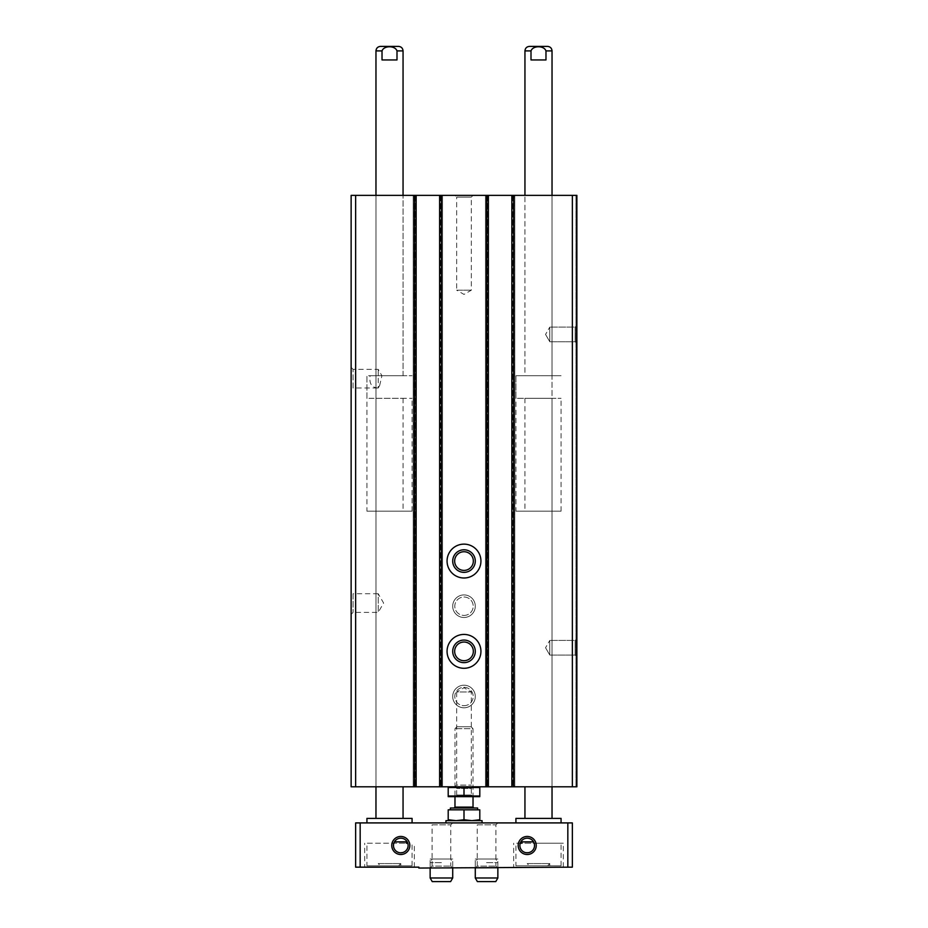 <?xml version="1.0" encoding="UTF-8"?>
<svg xmlns="http://www.w3.org/2000/svg" width="928" height="928" viewBox="0 0 928 928"><rect width="100%" height="100%" fill="white"/><g stroke="black" fill="none" stroke-linecap="round" stroke-linejoin="round"><path stroke-width="0.7" stroke-dasharray="4.64 3.48" d="M378.218 387.974C371.792 387.776 369.066 383.705 370.063 375.736L378.218 375.736L378.218 369.344L378.218 388.008L379.668 385.503L378.218 388.008L353.092 388.008L353.092 369.344L378.218 369.344L381.918 375.736L379.668 385.503M351.132 367.384L353.092 369.344L353.092 388.008L351.132 389.957L351.132 367.384L351.132 389.957M378.218 375.736L370.063 375.736M355.644 195.379L355.644 786.793L351.132 786.793L351.132 195.379L576.868 195.379L576.868 786.793L524.946 786.793L552.032 786.793L552.032 511.177L524.946 511.177L552.032 511.177M351.132 591.762L351.132 614.336L351.132 591.762L353.092 593.723L353.092 612.376L353.092 593.723L378.218 593.723L378.218 612.376L378.218 593.723L383.612 603.049L378.218 612.376L353.092 612.376L351.132 614.336M355.644 786.793L552.032 786.793L552.032 398.309L524.946 398.309L552.032 398.309M375.968 398.309L403.054 398.309L375.968 398.309L375.968 786.793L375.968 195.379L375.968 375.736L403.054 375.736L375.968 375.736L403.054 375.736L375.968 375.736L375.968 195.379L403.054 195.379L375.968 195.379L375.968 786.793L403.054 786.793L375.968 786.793L375.968 511.177L403.054 511.177L375.968 511.177M416.15 195.379L416.15 786.793L416.15 195.379L413.215 195.379L413.215 786.793L413.215 195.379L416.15 195.379L416.15 786.793M415.013 195.379L413.215 195.379L413.215 786.793L413.215 195.379L415.013 195.379L415.013 786.793L415.013 195.379M442.552 195.379L442.552 786.793L441.658 786.793L442.552 786.793L442.552 195.379L440.754 195.379L442.552 195.379L442.552 786.793L442.552 195.379L441.658 195.379L442.552 195.379M441.658 786.793L439.617 786.793L441.658 786.793L441.658 195.379L441.658 786.793M439.617 195.379L439.617 786.793M464 549.782A11.287 11.287 0 0 1 473.779 566.706A11.287 11.287 0 0 1 454.221 566.706A11.287 11.287 0 0 1 464 549.782M464 640.065A11.287 11.287 0 0 1 473.779 657.001A11.287 11.287 0 0 1 454.221 657.001A11.287 11.287 0 0 1 464 640.065M464 594.918A11.287 11.287 0 0 1 473.779 611.854A11.287 11.287 0 0 1 454.221 611.854A11.287 11.287 0 0 1 464 594.918A11.287 11.287 0 0 1 473.779 611.854A11.287 11.287 0 0 1 454.221 611.854A11.287 11.287 0 0 1 464 594.918M464 685.212A11.287 11.287 0 0 1 473.779 702.148A11.287 11.287 0 0 1 454.221 702.148A11.287 11.287 0 0 1 464 685.212A11.287 11.287 0 0 1 473.779 702.148A11.287 11.287 0 0 1 454.221 702.148A11.287 11.287 0 0 1 464 685.212M488.383 195.379L488.383 786.793L488.383 195.379L485.448 195.379L485.448 786.793L485.448 195.379L488.383 195.379L488.383 786.793M487.246 195.379L485.448 195.379L485.448 786.793L485.448 195.379L487.246 195.379L487.246 786.793L487.246 195.379M514.785 195.379L514.785 786.793L513.892 786.793L514.785 786.793L514.785 195.379L512.987 195.379L514.785 195.379L514.785 786.793L514.785 195.379L513.892 195.379L514.785 195.379M513.892 786.793L511.85 786.793L513.892 786.793L513.892 195.379L513.892 786.793M511.85 195.379L511.85 786.793M552.032 195.379L552.032 786.793L552.032 195.379L524.946 195.379L552.032 195.379L552.032 375.736L524.946 375.736L552.032 375.736L524.946 375.736L524.946 195.379L524.946 375.736L552.032 375.736L552.032 195.379M576.868 330.496L576.868 338.372M576.868 195.379L576.868 786.793L576.868 195.379L575.963 195.379L575.963 786.793L575.963 195.379L576.868 195.379M576.868 643.812L576.868 651.676M576.868 334.428L576.868 343.464L576.868 334.428M576.868 647.744L576.868 656.769L576.868 647.744M454.975 195.379L473.025 195.379L454.975 195.379L456.68 197.096L471.32 197.096L456.68 197.096L456.68 290.186L471.32 290.186L456.68 290.186L464 294.408L471.32 290.186L471.32 197.096L473.025 195.379M456.912 726.752L454.975 728.689L454.975 796.723L456.68 795.018L456.68 788.51L454.975 786.793L479.579 786.793L448.421 786.793L473.025 786.793L454.975 786.793L456.68 785.088L471.32 785.088L456.68 785.088L456.68 691.986L471.32 691.986L456.68 691.986L464 687.764L471.32 691.986L471.32 785.088L473.025 786.793L471.32 788.51L456.68 788.51L471.32 788.51L471.32 795.018L456.68 795.018L471.32 795.018L473.025 796.723L454.975 796.723L473.025 796.723L473.025 728.689L454.975 728.689L473.025 728.689L471.088 726.752L456.912 726.752L471.088 726.752M549.782 640.424L549.782 655.064L549.782 640.424L575.151 640.424L575.151 655.064L575.151 640.424L576.868 638.719L575.151 640.424L575.151 655.064L575.151 640.424L549.782 640.424L549.782 655.064L549.782 640.424L545.548 647.744L549.782 640.424M549.782 327.108L549.782 341.748L549.782 327.108L575.151 327.108L575.151 341.748L575.151 327.108L576.868 325.403L575.151 327.108L575.151 341.748L575.151 327.108L549.782 327.108L549.782 341.748L549.782 327.108L545.548 334.428L549.782 327.108M464 634.427A16.924 16.924 0 0 1 478.662 659.82A16.924 16.924 0 0 1 449.338 659.82A16.924 16.924 0 0 1 464 634.427M464 642.025A9.326 9.326 0 0 1 472.085 656.026A9.326 9.326 0 0 1 455.915 656.026A9.326 9.326 0 0 1 464 642.025M464 544.133A16.924 16.924 0 0 1 478.662 569.525A16.924 16.924 0 0 1 449.338 569.525A16.924 16.924 0 0 1 464 544.133M464 551.731A9.326 9.326 0 0 1 472.085 565.732A9.326 9.326 0 0 1 455.915 565.732A9.326 9.326 0 0 1 464 551.731M366.931 511.177L412.078 511.177L366.931 511.177L366.931 375.736L412.078 375.736L366.931 375.736L366.931 398.309L412.078 398.309L366.931 398.309M524.946 398.309L524.946 511.177M515.922 511.177L561.069 511.177L515.922 511.177L515.922 375.736L561.069 375.736L515.922 375.736L561.069 375.736L515.922 375.736L515.922 398.309L561.069 398.309L515.922 398.309M531.002 50.912L531.002 59.949L545.977 59.949L531.002 59.949L545.977 59.949L545.977 50.912C544.121 45.402 532.869 45.391 531.002 50.912L524.946 50.912M547.52 46.4L529.459 46.4M382.023 50.912L382.023 59.949L396.998 59.949L382.023 59.949L396.998 59.949L396.998 50.912C395.142 45.402 383.89 45.391 382.023 50.912L375.968 50.912M366.931 865.801L412.078 865.801L366.931 865.801L366.931 843.227L407.752 843.227C411.533 855.152 390.897 855.999 393.832 843.227L366.931 843.227M378.218 865.801L400.792 865.801L378.218 865.801L378.218 863.585L400.792 863.585L378.218 863.585L380.434 865.801L398.576 865.801L380.434 865.801M406.116 841.87L394.435 841.87A7.32 7.32 0 0 1 407.752 843.227L393.832 843.227M515.922 865.801L561.069 865.801L515.922 865.801L515.922 843.227L561.069 843.227L534.168 843.227C537.126 855.976 516.467 855.175 520.248 843.227A7.32 7.32 0 0 1 533.565 841.87L534.168 843.227L563.319 843.227L520.248 843.227M527.208 865.801L549.782 865.801L527.208 865.801L527.208 863.585L549.782 863.585L527.208 863.585L529.424 865.801L547.566 865.801L529.424 865.801M521.884 841.87L533.565 841.87M360.168 867.158L360.168 822.916L355.644 822.916L355.644 867.158L418.853 867.158L418.853 868.051L567.832 867.158L567.832 822.916L572.356 822.916L572.356 867.158L567.832 867.158M360.168 822.916L567.832 822.916M430.14 822.916L452.713 822.916L430.14 822.916L432.1 824.864L450.764 824.864L432.1 824.864L432.1 866.102L450.764 866.102L432.1 866.102L430.14 868.051L452.713 868.051L430.14 868.051L452.713 868.051L430.14 868.051L430.14 859.026L452.713 859.026L430.14 859.026M475.287 822.916L497.86 822.916L475.287 822.916L477.236 824.864L495.9 824.864L477.236 824.864L477.236 866.102L495.9 866.102L477.236 866.102L475.287 868.051L497.86 868.051L475.287 868.051L497.86 868.051L475.287 868.051L475.287 859.026L497.86 859.026L475.287 859.026M412.078 822.916L366.931 822.916L412.078 822.916M561.069 822.916L515.922 822.916L561.069 822.916M482.061 822.916L445.939 822.916L482.061 822.916M364.681 867.158L414.34 867.158L364.681 867.158L364.681 843.227M513.66 867.158L563.319 867.158L513.66 867.158L513.66 843.227M521.652 843.227L515.922 843.227M482.061 820.654L445.939 820.654M561.069 818.392L515.922 818.392M552.032 818.392L524.946 818.392L552.032 818.392M412.078 818.392L366.931 818.392M403.054 818.392L375.968 818.392L403.054 818.392M450.625 881.6L432.228 881.6M452.713 877.992L430.14 877.992M441.426 862.634L430.14 862.634L441.426 862.634M441.426 859.026L450.625 859.026L441.426 859.026M495.772 881.6L477.375 881.6M497.86 877.992L475.287 877.992M486.574 862.634L497.86 862.634L486.574 862.634M486.574 859.026L495.772 859.026L486.574 859.026M479.799 787.512L448.201 787.512L448.201 796.015L479.799 796.015L479.799 787.512M464 787.512L464 796.015M448.421 796.723L479.579 796.723M477.607 809.819L450.393 809.819L477.607 809.819M448.201 819.76L448.201 809.819L479.799 809.819L479.799 819.76L471.9 820.654L464 819.76L456.1 820.654L448.201 819.76L448.201 820.654L456.1 820.654L448.201 820.654M477.607 808.01L450.393 808.01M473.93 808.01L454.07 808.01L473.93 808.01M464 819.76L464 809.819M479.799 820.654L471.9 820.654L479.799 820.654L479.799 819.76M471.9 820.654L456.1 820.654L471.9 820.654M464 705.698A9.199 9.199 0 0 0 471.969 691.905A9.199 9.199 0 0 0 456.031 691.905A9.199 9.199 0 0 0 464 705.698A9.199 9.199 0 0 0 471.969 691.905A9.199 9.199 0 0 0 456.031 691.905A9.199 9.199 0 0 0 464 705.698M464 707.786A11.287 11.287 0 0 0 473.779 690.861A11.287 11.287 0 0 0 454.221 690.861A11.287 11.287 0 0 0 464 707.786A11.287 11.287 0 0 0 473.779 690.861A11.287 11.287 0 0 0 454.221 690.861A11.287 11.287 0 0 0 464 707.786M464 615.415A9.199 9.199 0 0 0 471.969 601.611A9.199 9.199 0 0 0 456.031 601.611A9.199 9.199 0 0 0 464 615.415A9.199 9.199 0 0 0 471.969 601.611A9.199 9.199 0 0 0 456.031 601.611A9.199 9.199 0 0 0 464 615.415M464 617.491A11.287 11.287 0 0 0 473.779 600.567A11.287 11.287 0 0 0 454.221 600.567A11.287 11.287 0 0 0 464 617.491A11.287 11.287 0 0 0 473.779 600.567A11.287 11.287 0 0 0 454.221 600.567A11.287 11.287 0 0 0 464 617.491M572.356 195.379L572.356 786.793M414.34 195.379L414.34 786.793M415.245 195.379L415.245 786.793L415.245 195.379M414.108 195.379L414.108 786.793L414.108 195.379M440.754 195.379L440.754 786.793L440.754 195.379M440.522 195.379L440.522 786.793L440.522 195.379M441.426 195.379L441.426 786.793M486.574 195.379L486.574 786.793M487.478 195.379L487.478 786.793L487.478 195.379M486.342 195.379L486.342 786.793L486.342 195.379M512.987 195.379L512.987 786.793L512.987 195.379M512.755 195.379L512.755 786.793L512.755 195.379M513.66 195.379L513.66 786.793M552.032 50.912L545.977 50.912M403.054 50.912L396.998 50.912M473.025 807.105L454.975 807.105M545.548 647.744L549.782 655.064L575.151 655.064L576.868 656.769L575.151 655.064L549.782 655.064L545.548 647.744M545.548 334.428L549.782 341.748L575.151 341.748L576.868 343.464L575.151 341.748L549.782 341.748L545.548 334.428M403.054 398.309L403.054 511.177M412.078 511.177L412.078 398.309M403.054 375.736L403.054 195.379L403.054 375.736M561.069 511.177L561.069 398.309M497.86 822.916L495.9 824.864L495.9 866.102L497.86 868.051L497.86 859.026M452.713 822.916L450.764 824.864L450.764 866.102L452.713 868.051L452.713 859.026M563.319 867.158L563.319 843.227M414.34 867.158L414.34 843.227M561.069 865.801L561.069 843.227M549.782 865.801L549.782 863.585L547.566 865.801M412.078 865.801L412.078 843.227M400.792 865.801L400.792 863.585L398.576 865.801M452.713 868.051L452.713 862.634L450.625 859.026M430.14 868.051L430.14 862.634L432.228 859.026M497.86 868.051L497.86 862.634L495.772 859.026M475.287 868.051L475.287 862.634L477.375 859.026"/><path stroke-width="1.39" d="M355.644 786.793L351.132 786.793L351.132 195.379L355.644 195.379L355.644 786.793L576.868 786.793L576.868 195.379L511.85 195.379L511.85 786.793M511.85 195.379L488.383 195.379L488.383 786.793M488.383 195.379L439.617 195.379L439.617 786.793M464 544.133A16.924 16.924 0 0 1 478.662 569.525A16.924 16.924 0 0 1 449.338 569.525A16.924 16.924 0 0 1 464 544.133M464 634.427A16.924 16.924 0 0 1 478.662 659.82A16.924 16.924 0 0 1 449.338 659.82A16.924 16.924 0 0 1 464 634.427M439.617 195.379L416.15 195.379L416.15 786.793M416.15 195.379L355.644 195.379M464 640.065A11.287 11.287 0 0 1 473.779 657.001A11.287 11.287 0 0 1 454.221 657.001A11.287 11.287 0 0 1 464 640.065M464 642.025A9.326 9.326 0 0 1 472.085 656.026A9.326 9.326 0 0 1 455.915 656.026A9.326 9.326 0 0 1 464 642.025M464 549.782A11.287 11.287 0 0 1 473.779 566.706A11.287 11.287 0 0 1 454.221 566.706A11.287 11.287 0 0 1 464 549.782M464 551.731A9.326 9.326 0 0 1 472.085 565.732A9.326 9.326 0 0 1 455.915 565.732A9.326 9.326 0 0 1 464 551.731M531.002 50.912C532.858 45.402 544.11 45.391 545.977 50.912L552.032 50.912C551.766 48.175 550.258 46.667 547.52 46.4L529.459 46.4C526.721 46.667 525.213 48.175 524.946 50.912L531.002 50.912L531.002 59.949L545.977 59.949L545.977 50.912M524.946 195.379L524.946 50.912M396.998 50.912L396.998 59.949L382.023 59.949L382.023 50.912C383.879 45.402 395.131 45.391 396.998 50.912L403.054 50.912C402.787 48.175 401.279 46.667 398.541 46.4L380.48 46.4L398.541 46.4M375.968 195.379L375.968 50.912C376.234 48.175 377.742 46.667 380.48 46.4M400.792 838.17A7.32 7.32 0 0 1 407.137 849.143A7.32 7.32 0 0 1 394.458 849.143A7.32 7.32 0 0 1 400.792 838.17M393.832 843.227L394.435 841.87L406.116 841.87L406.348 843.227L407.752 843.227L406.348 843.227M527.208 838.17A7.32 7.32 0 0 1 533.542 849.143A7.32 7.32 0 0 1 520.863 849.143A7.32 7.32 0 0 1 527.208 838.17M520.248 843.227L521.652 843.227L521.884 841.87L533.565 841.87M400.792 836.453A9.025 9.025 0 0 1 408.61 850.002A9.025 9.025 0 0 1 392.973 850.002A9.025 9.025 0 0 1 400.792 836.453M527.208 836.453A9.025 9.025 0 0 1 535.027 850.002A9.025 9.025 0 0 1 519.39 850.002A9.025 9.025 0 0 1 527.208 836.453M567.832 822.916L360.168 822.916L360.168 867.158L418.853 867.158L418.853 868.051L572.356 867.158L572.356 822.916L567.832 822.916L567.832 867.158M360.168 822.916L355.644 822.916L355.644 867.158L360.168 867.158M445.939 822.916L445.939 820.654L482.061 820.654L482.061 822.916M515.922 822.916L515.922 818.392L561.069 818.392L561.069 822.916M524.946 818.392L524.946 786.793M366.931 822.916L366.931 818.392L412.078 818.392L412.078 822.916M375.968 818.392L375.968 786.793M452.713 877.992L430.14 877.992L432.228 881.6L450.625 881.6L452.713 877.992L452.713 868.051M497.86 877.992L475.287 877.992L477.375 881.6L495.772 881.6L497.86 877.992L497.86 868.051M479.799 787.512L479.799 796.015L448.201 796.015L448.201 787.512L479.799 787.512M464 787.512L464 796.015M479.799 796.665L448.201 796.665M479.799 819.76L479.799 809.819L448.201 809.819L448.201 819.76L456.1 820.654L464 819.76L471.9 820.654L479.799 819.76L479.799 820.654M450.393 809.819L450.393 808.01L477.607 808.01L477.607 809.819M454.07 808.01L454.975 807.105L473.025 807.105L473.93 808.01M473.025 807.105L473.025 796.723M448.201 820.654L448.201 819.76M464 819.76L464 809.819M572.356 195.379L572.356 786.793M513.66 195.379L513.66 786.793M486.574 195.379L486.574 786.793M441.426 195.379L441.426 786.793M414.34 195.379L414.34 786.793M375.968 50.912L382.023 50.912M552.032 195.379L552.032 50.912M403.054 195.379L403.054 50.912M552.032 818.392L552.032 786.793M403.054 818.392L403.054 786.793M430.14 877.992L430.14 868.051M475.287 877.992L475.287 868.051M454.975 807.105L454.975 796.723"/></g></svg>

